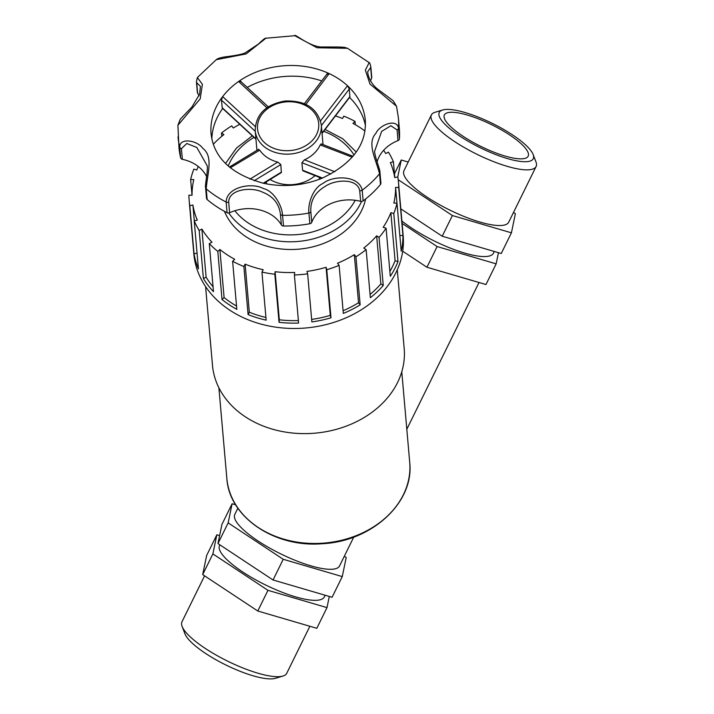 <?xml version="1.0" encoding="UTF-8"?>
<svg xmlns="http://www.w3.org/2000/svg" width="714" height="714" viewBox="0 0 714 714"><rect width="100%" height="100%" fill="white"/><g stroke="black" fill="none" stroke-linecap="round" stroke-linejoin="round"><path stroke-width="1.07" d="M224.428 211.326A72.989 58.057 -5 0 0 245.946 236.7A72.989 58.057 -5 0 0 318.221 245.321A72.989 58.057 -5 0 0 365.639 198.947M319.381 179.285A26.543 21.108 -5 0 0 319.328 178.322L319.238 177.286M266.349 181.856L266.447 182.954A26.543 21.108 -5 0 0 266.554 183.909M201.892 229.096A101.915 81.057 -5 0 0 211.987 242.207L209.282 243.59L213.495 291.669A105.065 83.565 175 0 1 203.401 278.558L199.188 230.479L201.892 229.096L206.114 277.175A101.915 81.057 -5 0 0 213.067 286.796M203.401 278.558L206.114 277.175M192.905 205.025A101.915 81.057 -5 0 0 197.296 220.144L194.217 220.804L198.43 268.883A105.065 83.565 175 0 1 194.038 253.765L189.817 205.686L192.905 205.025L194.288 220.796M194.038 253.765L197.046 253.113M192.021 195.261L190.638 179.491L193.789 179.607A101.915 81.057 -5 0 0 192.057 195.261L188.907 195.136A105.065 83.565 -5 0 0 189.156 200.5A105.065 83.565 -5 0 0 189.817 205.686M198.26 166.487A101.915 81.057 -5 0 0 196.778 169.994L193.869 169.102A105.065 83.565 -5 0 0 190.638 179.491M221.795 136.294L221.501 133.018L223.893 134.598A101.915 81.057 -5 0 0 213.281 144.282M239.743 124.298A101.915 81.057 -5 0 0 233.317 127.993L231.693 125.887A105.065 83.565 -5 0 0 221.501 133.018M364.952 130.992A101.915 81.057 -5 0 0 352.948 123.37L355.028 121.398A105.065 83.565 -5 0 0 343.764 116.132L342.524 118.497A101.915 81.057 -5 0 0 335.491 115.936M355.028 121.398L355.313 124.682M395.583 187.389L396.966 203.16L393.851 203.044A101.915 81.057 -5 0 0 395.583 187.389L398.733 187.505A105.065 83.565 -5 0 0 398.483 182.15A105.065 83.565 -5 0 0 397.823 176.965L394.744 177.625A101.915 81.057 -5 0 0 390.344 162.506L393.423 161.846A105.065 83.565 -5 0 0 388.461 152.171L385.747 153.555A101.915 81.057 -5 0 0 383.641 150.288M393.423 161.846L394.806 177.616M399.84 235.468L402.946 235.584A105.065 83.565 175 0 1 401.214 251.239L397.002 203.16A105.065 83.565 -5 0 1 393.78 213.548L397.993 261.627A105.065 83.565 175 0 1 390.299 276.282L386.087 228.203L383.177 227.311A101.915 81.057 -5 0 0 390.87 212.656L395.083 260.735L397.993 261.627M398.733 187.505L402.946 235.584M389.88 271.427A101.915 81.057 -5 0 0 395.083 260.735M390.87 212.656L393.78 213.548M363.756 248.053A101.915 81.057 -5 0 0 376.653 235.834L380.865 283.913L383.248 285.493A105.065 83.565 175 0 1 370.352 297.711L366.139 249.632L363.756 248.053M370.066 294.436A101.915 81.057 -5 0 0 380.865 283.913M376.653 235.834L379.036 237.414L383.248 285.493M337.481 263.243A101.915 81.057 -5 0 0 354.322 254.657L358.535 302.736L360.159 304.842A105.065 83.565 175 0 1 343.327 313.437L339.114 265.358L337.481 263.243M343.086 310.742A101.915 81.057 -5 0 0 358.535 302.736M354.322 254.657L355.947 256.763L360.159 304.842M306.94 271.4A101.915 81.057 -5 0 0 326.075 267.277L330.287 315.356L331.001 317.792A105.065 83.565 175 0 1 311.866 321.916L307.645 273.828L306.94 271.4M311.643 319.408A101.915 81.057 -5 0 0 330.287 315.356M326.075 267.277L326.78 269.713L331.001 317.792M275.113 271.713A101.915 81.057 -5 0 0 294.668 272.462L294.391 274.988L298.604 323.067A105.065 83.565 175 0 1 279.049 322.309L274.836 274.23L275.113 271.713L279.326 319.792A101.915 81.057 -5 0 0 298.39 320.559M279.049 322.309L279.326 319.792M245.116 264.153A101.915 81.057 -5 0 0 263.18 269.713L261.94 272.07L266.161 320.149A105.065 83.565 175 0 1 248.088 314.597L243.876 266.518L245.116 264.153L249.329 312.232A101.915 81.057 -5 0 0 265.92 317.453M248.088 314.597L249.329 312.232M189.156 200.5L193.842 253.916A105.065 83.565 -5 0 0 229.596 310.054A105.065 83.565 -5 0 0 345.255 318.158A105.065 83.565 -5 0 0 403.169 235.575L398.483 182.15M232.612 261.253L236.825 309.332A105.065 83.565 175 0 1 229.123 304.708A105.065 83.565 175 0 1 222.027 299.523L217.815 251.444L219.885 249.472A101.915 81.057 -5 0 0 234.692 259.28L232.612 261.253A105.065 83.565 -5 0 0 243.876 266.518M209.282 243.59A105.065 83.565 -5 0 0 217.815 251.444M194.217 220.804A105.065 83.565 -5 0 0 199.188 230.479M379.036 237.414A105.065 83.565 -5 0 0 386.087 228.203M355.947 256.763A105.065 83.565 -5 0 0 366.139 249.632M326.78 269.713A105.065 83.565 -5 0 0 339.114 265.358M294.391 274.988A105.065 83.565 -5 0 0 307.645 273.828M261.94 272.07A105.065 83.565 -5 0 0 274.836 274.23M219.885 249.472L224.098 297.551A101.915 81.057 -5 0 0 236.539 306.047M222.027 299.523L224.098 297.551M367.692 71.748L370.664 67.518A2.454 1.955 -5 0 0 370.807 66.697L371.744 77.38A2.454 1.955 -5 0 1 371.601 78.201A37.539 29.854 -5 0 0 370.53 80.914M370.807 66.697C370.129 63.742 369.584 62.377 369.156 62.609L365.354 70.142L369.977 84.065L396.529 106.27L398.367 117.533A110.59 87.965 -5 0 1 398.492 128.163C397.082 118.363 379.937 124.397 375.876 133.348C366.63 143.255 375.939 159.338 379.553 173.761L380.491 184.444A2.454 1.955 -5 0 0 380.91 183.195L379.973 172.511A2.454 1.955 175 0 1 379.553 173.761A110.59 87.965 -5 0 1 362.194 190.21C359.142 175.26 333.054 175.073 322.987 183.471C313.589 187.273 307.654 203.115 308.921 213.049L309.858 223.732A2.454 1.955 -5 0 0 311.75 222.313L310.813 211.63C310.34 200.893 314.954 192.602 324.638 186.747C334.732 179.339 357.33 177.938 359.704 190.674A2.454 1.955 -5 0 0 362.194 190.21L363.131 200.893A110.59 87.965 -5 0 0 380.491 184.444M236.405 83.083A77.415 61.574 -5 0 0 222.661 96.595A77.415 61.574 -5 0 0 211.085 133.946C213.879 157.803 231.372 174.261 263.555 183.302C283.538 187.443 303.022 185.765 322.005 178.259C352.18 163.89 366.621 144.621 365.318 120.434A77.415 61.574 -5 0 0 347.504 85.734A77.415 61.574 -5 0 0 329.19 73.604A77.415 61.574 -5 0 0 238.601 81.485A77.415 61.574 -5 0 0 236.405 83.083M206.596 176.617A37.539 29.854 -5 0 0 182.365 159.329L181.427 148.646L186.818 143.496L196.814 147.459L207.238 165.844C208.033 171.414 204.677 186.274 205.596 187.684L206.533 198.367A2.454 1.955 -5 0 0 207.158 199.527L206.221 188.835C207.274 174.011 213.682 156.553 202.865 148.405C197.305 140.292 179.455 137.293 179.723 147.191L180.66 157.874A110.59 87.965 -5 0 1 178.964 147.53L177.902 125.28L200.206 98.835L202.383 84.332L197.341 77.54L216.226 59.708L246.116 53.925L265.929 38.217L294.828 35.7L317.034 47.758L347.486 48.293L369.156 62.6M280.45 214.271L281.387 224.955A2.454 1.955 -5 0 0 283.494 226.026L282.557 215.342C282.075 205.302 273.516 190.79 263.591 188.657C252.229 182.088 226.57 186.8 226.151 202.044L227.088 212.727A2.454 1.955 -5 0 0 229.622 212.754L228.685 202.071C228.819 189.13 251.31 186.586 262.538 192.164C273.078 196.243 279.058 203.606 280.45 214.271A2.454 1.955 -5 0 0 282.557 215.342A110.59 87.965 -5 0 0 308.921 213.049A2.454 1.955 175 0 0 310.813 211.63M379.973 172.511C380.517 170.548 374.814 157.116 374.591 151.35L381.651 131.394L390.861 125.753L397.064 129.886L398.001 140.569A2.454 1.955 -5 0 0 399.429 138.846A110.59 87.965 -5 0 0 399.304 128.217L398.367 117.533M398.001 140.569A37.539 29.854 -5 0 0 377.09 161.837M359.704 190.674L360.641 201.357A2.454 1.955 -5 0 0 363.131 200.893M360.641 201.357A37.539 29.854 -5 0 0 311.75 222.313M283.494 226.026A110.59 87.965 -5 0 0 309.858 223.732M281.387 224.955A37.539 29.854 -5 0 0 229.622 212.754M207.158 199.527A110.59 87.965 -5 0 0 227.088 212.727M180.66 157.874A2.454 1.955 -5 0 0 182.365 159.329M199.144 95.783A37.539 29.854 -5 0 0 197.644 93.338L196.716 82.654L200.357 86.287M196.716 82.654A2.454 1.955 175 0 1 196.43 81.878L197.367 92.561A2.454 1.955 -5 0 0 197.644 93.338M365.461 125.619A77.415 61.574 -5 0 0 349.539 97.461M321.737 80.923A77.415 61.574 -5 0 0 247.222 87.411M222.688 108.492A77.415 61.574 -5 0 0 211.844 139.087M240.797 81.771L238.601 81.485L266.866 107.76M255.951 139.194L222.268 108.109L221.447 100.103L222.661 96.595L255.219 126.512M320.577 120.844L347.504 85.734L349.298 88.982L349.887 96.997L322.059 133.464M305.887 104.378L329.19 73.604L327.092 74.265M303.147 170.941L302.575 170.235L301.915 162.712L304.485 159.802A33.174 26.391 -5 0 0 320.211 144.897L352.216 157.205M334.857 171.762L304.485 159.802M320.211 144.897L321.264 144.38M353.002 156.277L321.068 143.826M258.611 149.833L259.735 150.163A33.174 26.391 -5 0 0 267.295 157.535A33.174 26.391 -5 0 0 277.782 162.123L249.909 179.16M230.301 167.817L259.735 150.163M277.782 162.123L280.816 164.55L281.361 172.574L263.841 183.364M270.169 179.544A33.174 26.391 -5 0 0 315.017 175.644M237.869 508.198L234.817 514.41A58.37 15.155 26.2 0 0 257.933 540.909A58.37 15.155 26.2 0 0 339.552 565.943L353.76 537.071M205.587 286.582L212.486 365.336A96.211 76.523 -5 0 0 245.232 416.744A96.211 76.523 -5 0 0 351.154 424.161A96.211 76.523 -5 0 0 404.186 348.53L397.279 269.785M462.877 136.151A46.696 12.12 26.2 0 0 528.173 156.179A46.696 12.12 26.2 0 0 491.625 124.691A46.696 12.12 26.2 0 0 444.385 114.954A46.696 12.12 26.2 0 0 462.877 136.151M325.138 595.235L324.281 596.975A58.37 15.155 -153.8 0 1 266.982 585.659A58.37 15.155 -153.8 0 1 219.216 546.406A58.37 15.155 -153.8 0 1 219.546 545.434L219.85 544.818M235.665 504.807L232.104 503.763L221.92 524.451L217.966 543.568L273.051 579.982L332.09 597.27L342.265 576.591L346.219 557.473L344.335 556.224M329.306 596.458L326.994 607.614L267.964 590.326L212.879 553.912L216.833 534.795L219.617 535.607M217.966 543.568L228.15 522.88L283.226 559.294L342.265 576.591M232.104 503.763L228.15 522.88M267.964 590.326L257.781 611.014L316.82 628.302L326.994 607.614M273.051 579.982L283.226 559.294M401.884 220.974A58.37 15.155 26.2 0 0 456.862 250.552A58.37 15.155 26.2 0 0 493.436 253.211L494.293 251.471M498.461 252.694L496.15 263.85L437.111 246.562L402.098 223.411M442.207 236.218L501.246 253.506L511.42 232.818L452.381 215.53L442.207 236.218L400.822 208.863M397.743 176.983L401.25 159.998L394.467 173.788M402.696 251.221L426.936 267.241L485.975 284.538L496.15 263.85M437.111 246.562L426.936 267.241M452.381 215.53L398.225 179.732M257.781 611.014L202.696 574.6L206.649 555.483L216.833 534.795M202.696 574.6L212.879 553.912M513.491 212.46L515.374 213.7L511.42 232.818M401.25 159.998L408.203 162.033M442.609 110.001L435.085 112.268A58.37 15.155 26.2 0 0 431.363 114.972A58.37 15.155 26.2 0 0 454.479 141.47A58.37 15.155 26.2 0 0 536.098 166.505A58.37 15.155 26.2 0 0 535.973 161.908L533.171 154.572A52.399 13.602 -153.8 0 1 511.626 159.722A52.399 13.602 -153.8 0 1 460.012 136.222A52.399 13.602 -153.8 0 1 442.609 110.001A52.399 13.602 -153.8 0 1 492.285 123.361A52.399 13.602 -153.8 0 1 533.171 154.572M431.363 114.972L403.972 170.646A58.37 15.155 26.2 0 0 427.088 197.144A58.37 15.155 26.2 0 0 508.707 222.179L536.098 166.505M182.106 626.401L184.899 633.737A52.399 13.602 26.2 0 0 205.534 653.399A52.399 13.602 26.2 0 0 275.47 678.3L282.985 676.042A58.37 15.155 -153.8 0 1 205.088 648.303A58.37 15.155 -153.8 0 1 182.106 626.401A58.37 15.155 -153.8 0 1 181.972 621.796L204.579 575.85M309.867 626.267L286.716 673.338A58.37 15.155 -153.8 0 1 282.985 676.042M226.829 478.318C229.096 517.141 274.533 547.897 322.389 543.711C372.03 541.435 414.486 502.263 409.711 462.288A91.794 73.006 175 0 1 359.124 534.447A91.794 73.006 175 0 1 258.066 527.36A91.794 73.006 175 0 1 226.829 478.318L218.895 387.8M228.81 212.995A72.989 58.057 -5 0 0 245.268 228.98A72.989 58.057 -5 0 0 361.57 201.446M355.215 200.286A68.08 54.148 175 0 1 248.231 222.955A68.08 54.148 175 0 1 234.852 210.746M228.203 166.032A68.08 54.148 175 0 1 253.997 137.409M323.71 131.322A68.08 54.148 175 0 1 354.037 155M370.664 67.518L371.601 78.201M178.027 136.847A110.59 87.965 -5 0 0 179.723 147.191A2.454 1.955 175 0 0 181.427 148.646M205.596 187.684A2.454 1.955 -5 0 0 206.221 188.835A110.59 87.965 -5 0 0 226.151 202.044A2.454 1.955 175 0 0 228.685 202.071M397.064 129.886A2.454 1.955 -5 0 0 398.492 128.163L399.429 138.846M255.915 138.846L222.108 107.635M221.447 100.103L255.255 131.314M349.958 96.506L322.023 133.107M321.362 125.584L349.298 88.982M322.478 178.063L302.575 170.235M301.915 162.712L330.912 174.037M281.477 172.074L263.198 183.23M254.184 180.722L280.816 164.55M279.852 153.546A33.174 26.391 -5 0 0 321.3 124.816C317.641 108.305 305.565 100.371 285.073 101.004C265.697 104.485 255.737 114.356 255.193 130.608A33.174 26.391 -5 0 0 266.483 148.333A33.174 26.391 -5 0 0 279.852 153.546M280.352 150.145A30.72 24.437 175 0 1 266.304 109.724A30.72 24.437 175 0 1 317.703 118.81A30.72 24.437 175 0 1 280.352 150.145M409.711 462.288L401.777 371.771M356.232 152.046L342.8 138.784L325.129 129.484M252.283 135.847L236.468 148.084L225.526 163.497M367.683 71.596C367.808 73.899 368.71 81.271 376.903 88.563L393.084 100.638L396.529 106.279M200.375 86.689L199.643 94.087L191.995 106.895L180.258 119.22L177.902 125.289M196.43 81.878L197.332 77.558M216.217 59.717C217.208 58.762 219.6 57.896 223.402 57.129C226.615 56.629 242.019 54.951 245.509 52.657L258.477 44C263.02 39.618 265.501 37.69 265.929 38.217M294.828 35.7C293.865 33.005 308.252 45.75 320.381 46.963L339.043 46.999L344.478 47.329L347.504 48.293M268.241 106.832L240.538 81.209M304.369 103.7L327.244 73.667M303.102 170.923L321.871 178.313M258.718 149.244L229.364 167.04M323.031 144.621L321.3 124.816M256.924 150.359L255.193 130.608M406.819 429.248L479.023 282.503"/></g></svg>
